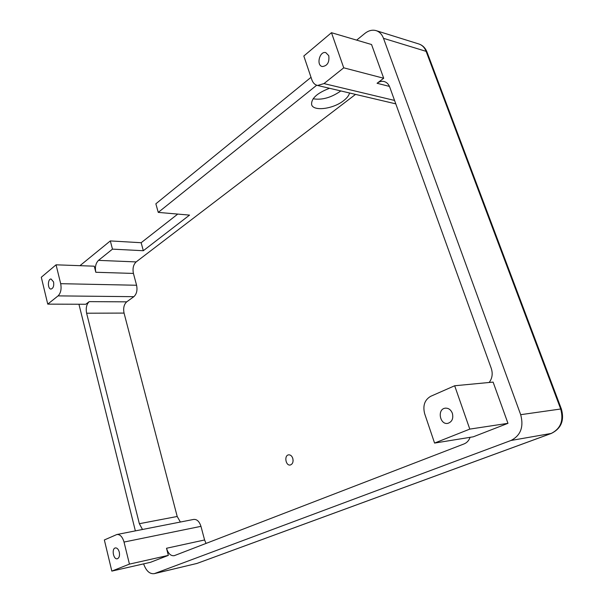 <?xml version="1.0" encoding="UTF-8"?>
<svg xmlns="http://www.w3.org/2000/svg" width="604" height="604" viewBox="0 0 604 604"><rect width="100%" height="100%" fill="white"/><g stroke="black" fill="none" stroke-linecap="round" stroke-linejoin="round"><path stroke-width="0.91" d="M111.823 571.105L129.437 564.113L124.031 542.06C122.438 536.752 120.045 534.238 116.836 534.525L104.349 539.961L111.823 571.105L150.494 562.309L168.342 555.378L166.515 548.266L204.59 539.968L200.958 526.341C199.343 521.418 196.904 519.115 193.627 519.432L117.07 534.48M53.575 281.947L51.076 278.995C47.535 278.784 47.527 289.331 51.068 289.044C53.273 288.297 54.111 285.934 53.575 281.947M60.687 283.684C61.653 289.044 60.785 293.106 58.075 295.885L47.746 304.129L41.299 277.251L56.059 264.816L60.687 283.684L136.579 285.254C137.569 290.275 136.655 294.08 133.862 296.677L126.704 301.849C123.979 304.386 123.088 308.131 124.054 313.076L177.198 516.48L180.377 522.037M395.779 103.858L317.545 85.466C314.88 84.847 312.978 82.944 311.838 79.751L303.82 56.013L331.475 32.699L343.729 67.822L323.978 83.594L394.548 100.438M317.545 85.466L323.978 83.594M328.765 55.666L325.783 52.616C319.576 50.819 315.983 65.489 322.332 66.546C327.406 65.896 329.55 62.265 328.765 55.666M119.282 552.109C118.407 549.164 117.085 547.768 115.311 547.934C111.34 548.643 113.484 560.006 117.372 558.753C119.267 557.854 119.902 555.642 119.282 552.109M47.746 304.129L85.745 304.265L89.226 301.63C86.538 304.25 85.67 308.115 86.621 313.219L139.35 523.706L177.198 516.48M349.542 92.986C348.946 95.508 346.96 98.082 343.585 100.694C333.257 109.007 313.446 111.574 311.634 104.696C311.06 98.595 317.017 93.122 329.512 88.282M316.7 85.24L158.256 212.397L189.535 215.107L143.322 250.72L112.48 249.135L98.482 260.369L136.149 261.917L355.529 94.398M331.475 32.699L371.551 44.522L383.699 78.248L377.062 83.276C379.32 81.608 381.615 81.011 383.955 81.487C386.628 82.152 388.553 84.024 389.731 87.089L491.286 368.432C492.962 373.71 492.252 378.398 489.157 382.483M470.101 437.326C468.908 440.565 466.9 442.762 464.076 443.917L174.209 555.695C170.751 556.073 168.191 553.596 166.515 548.266M493.113 382.106L507.964 423.329L473.272 436.813L434.57 443.072L424.672 413.755C422.634 405.684 424.635 399.871 430.667 396.322L454.669 385.76L493.113 382.106M142.499 529.481L139.35 523.706M98.482 260.369C95.726 263.17 94.836 267.134 95.817 272.268L94.262 266.19L56.059 264.816M112.48 249.135L110.321 240.921L79.955 265.677M78.935 304.242L135.364 530.886M356.654 40.128L364.793 33.492C368.448 30.6 372.139 29.626 375.862 30.555C379.372 31.619 381.917 34.201 383.495 38.316L520.686 414.684C523.925 426.907 520.693 435.507 510.992 440.475L154.345 573.634C149.747 574.245 146.176 570.991 143.616 563.879M311.015 77.327L155.855 203.805L158.256 212.397M340.777 90.925L340.339 91.279C330.962 97.727 321.894 100.226 313.121 98.777M143.322 250.72L141.147 242.725L110.321 240.921M141.147 242.725L177.75 214.088M292.751 458.27L293.106 460.49M292.804 458.436C291.898 455.892 290.479 454.699 288.546 454.857C283.895 455.476 285.752 466.129 290.32 464.989C292.676 464.076 293.499 461.894 292.804 458.436M206.047 543.441L204.59 539.968M95.817 272.268L133.424 273.431C132.442 268.463 133.348 264.627 136.149 261.917M133.424 273.431L136.579 285.254M454.669 385.76L469.791 429.104L434.57 443.072M452.366 413.302C450.833 409.618 448.41 407.911 445.11 408.191C436.941 409.233 439.886 425.216 447.919 423.336C452.071 421.849 453.559 418.504 452.366 413.302M343.729 67.822L383.699 78.248M129.437 564.113L168.342 555.378M469.791 429.104L507.964 423.329M86.621 313.219L124.054 313.076M376.42 30.729L418.572 43.888C422.045 44.93 424.559 47.422 426.114 51.355L560.686 408.999L520.686 414.684M154.783 573.49L196.896 563.457L551.18 433.461C560.678 428.704 563.842 420.55 560.686 408.999L561.38 409.021L427.005 52.072L426.114 51.355L383.495 38.316M154.345 573.634L197.078 563.404L551.346 433.423L510.992 440.475M377.062 83.276L389.459 86.417M89.226 301.63L126.704 301.849M58.075 295.885L133.862 296.677M124.031 542.06L200.958 526.341M197.214 563.358L196.111 563.683M561.38 409.021C564.551 420.392 561.207 428.523 551.346 433.423L551.656 433.279M445.624 408.13L445.11 408.191M418.572 43.888C422.536 45.126 425.344 47.859 427.005 52.072M384.386 81.6L383.955 81.487"/></g></svg>

